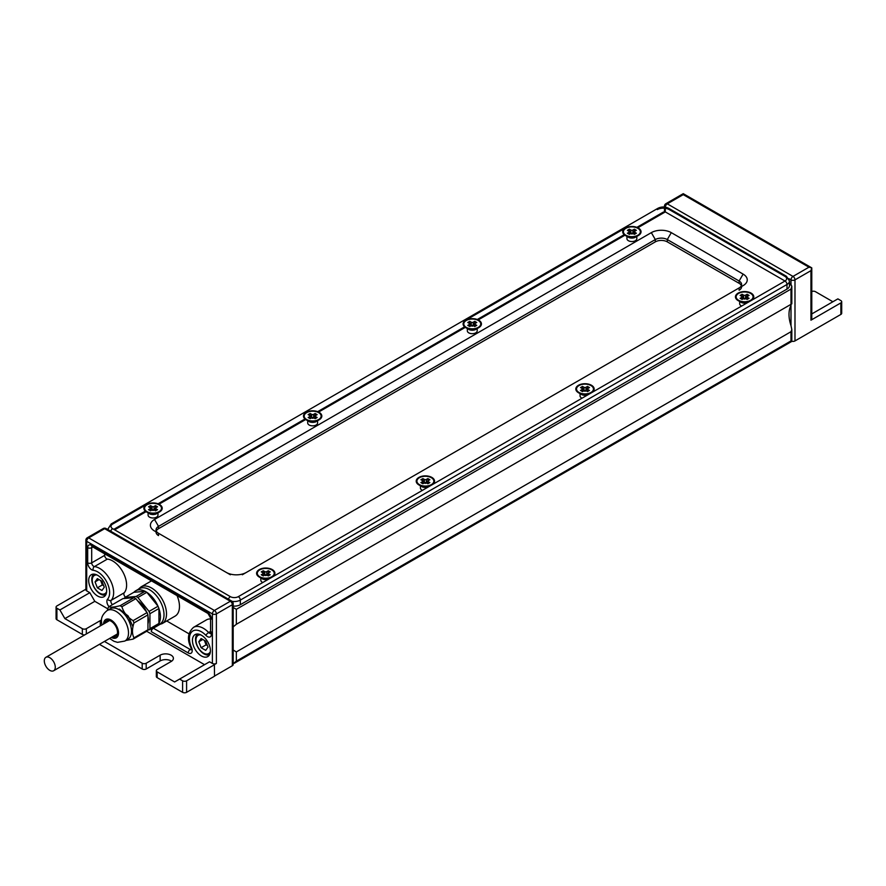 <?xml version="1.0" encoding="UTF-8"?>
<svg xmlns="http://www.w3.org/2000/svg" width="886" height="886" viewBox="0 0 886 886"><rect width="100%" height="100%" fill="white"/><g stroke="black" fill="none" stroke-linecap="round" stroke-linejoin="round"><path stroke-width="1.33" d="M150.454 514.234L147.054 512.263A8.461 4.884 0 0 0 159.026 512.263L155.615 514.234M159.258 512.119A8.461 4.884 0 0 0 161.507 508.808A8.461 4.884 0 0 0 161.485 508.52M147.054 511.687A8.461 4.884 0 0 0 156.279 512.75A8.461 4.884 0 0 0 161.507 508.232A8.461 4.884 0 0 0 159.026 504.776A8.461 4.884 0 0 0 149.8 503.713A8.461 4.884 0 0 0 144.573 508.232A8.461 4.884 0 0 0 147.054 511.687M152.669 510.425L150.686 507.567A4.939 2.846 180 0 0 150.177 507.744M154.031 506.504A1.407 0.82 180 0 1 152.038 506.504L150.542 505.64L148.549 506.792L150.044 507.656A1.407 0.82 180 0 1 150.454 508.232A1.407 0.82 180 0 1 150.044 508.808L148.549 509.671L150.542 510.823L152.038 509.959A1.407 0.82 180 0 1 154.031 509.959L155.526 510.823L157.531 509.671L156.025 508.808A1.407 0.82 180 0 1 155.615 508.232A1.407 0.82 180 0 1 156.025 507.656L157.531 506.792L155.526 505.64L154.031 506.504L154.031 509.804L155.936 507.722M154.031 509.804L153.411 510.425M155.526 505.64L155.526 507.479M150.542 505.64L150.542 507.479M144.584 508.52A8.461 4.884 0 0 0 144.573 508.808A8.461 4.884 0 0 0 146.81 512.119M263.186 579.311L259.775 577.351A8.461 4.884 0 0 0 271.736 577.351M271.991 577.207A8.461 4.884 0 0 0 274.228 573.895A8.461 4.884 0 0 0 274.217 573.607M259.775 576.775A8.461 4.884 0 0 0 269.001 577.827A8.461 4.884 0 0 0 274.228 573.32A8.461 4.884 0 0 0 271.747 569.864A8.461 4.884 0 0 0 262.522 568.801A8.461 4.884 0 0 0 257.294 573.32A8.461 4.884 0 0 0 259.775 576.775M265.39 575.501L263.419 572.655A4.939 2.846 180 0 0 262.909 572.832M262.865 572.799L263.419 572.655M266.764 571.592A1.407 0.82 180 0 1 264.77 571.592L263.275 570.728L261.27 571.88L262.777 572.744A1.407 0.82 180 0 1 263.186 573.32A1.407 0.82 180 0 1 262.777 573.895L261.27 574.759L263.275 575.911L264.77 575.047A1.407 0.82 180 0 1 266.764 575.047L268.259 575.911L270.252 574.759L268.757 573.895A1.407 0.82 180 0 1 268.347 573.32A1.407 0.82 180 0 1 268.757 572.744L270.252 571.88L268.259 570.728L266.764 571.592L266.764 574.881L268.657 572.799M266.764 574.881L266.132 575.501M268.259 570.728L268.259 572.566M263.275 570.728L263.275 572.566M257.317 573.607A8.461 4.884 0 0 0 257.294 573.895A8.461 4.884 0 0 0 259.543 577.207M310.067 422.079L306.667 420.108A8.461 4.884 0 0 0 318.639 420.108L315.239 422.079M318.871 419.964A8.461 4.884 0 0 0 321.12 416.653A8.461 4.884 0 0 0 321.097 416.365M306.667 419.532A8.461 4.884 0 0 0 315.892 420.595A8.461 4.884 0 0 0 321.12 416.077A8.461 4.884 0 0 0 318.639 412.621A8.461 4.884 0 0 0 309.413 411.569A8.461 4.884 0 0 0 304.186 416.077A8.461 4.884 0 0 0 306.667 419.532M312.282 418.27L310.299 415.412A4.939 2.846 180 0 0 309.801 415.6M314.995 415.412L315.549 415.567A4.939 2.846 180 0 0 314.995 415.412L313.024 418.27M315.15 413.485L313.644 414.349A1.407 0.82 180 0 1 311.65 414.349L310.155 413.485L308.162 414.637L309.657 415.501A1.407 0.82 180 0 1 310.067 416.077A1.407 0.82 180 0 1 309.657 416.653L308.162 417.516L310.155 418.668L311.65 417.804A1.407 0.82 180 0 1 313.644 417.804L315.15 418.668L317.144 417.516L315.649 416.653A1.407 0.82 180 0 1 315.228 416.077A1.407 0.82 180 0 1 315.649 415.501L317.144 414.637L315.15 413.485L315.15 415.335M310.155 413.485L310.155 415.335M304.197 416.365A8.461 4.884 0 0 0 304.186 416.653A8.461 4.884 0 0 0 306.423 419.964M422.799 487.156L419.388 485.196A8.461 4.884 0 0 0 431.36 485.196M431.604 485.052A8.461 4.884 0 0 0 433.841 481.74A8.461 4.884 0 0 0 433.83 481.452M419.388 484.62A8.461 4.884 0 0 0 428.614 485.683A8.461 4.884 0 0 0 433.841 481.164A8.461 4.884 0 0 0 431.36 477.709A8.461 4.884 0 0 0 422.135 476.646A8.461 4.884 0 0 0 416.918 481.164A8.461 4.884 0 0 0 419.388 484.62M425.003 483.357L423.032 480.5A4.939 2.846 180 0 0 422.522 480.677M422.478 480.644L423.032 480.5M426.376 479.437A1.407 0.82 180 0 1 424.383 479.437L422.888 478.573L420.894 479.725L422.389 480.589A1.407 0.82 180 0 1 422.799 481.164A1.407 0.82 180 0 1 422.389 481.74L420.894 482.604L422.888 483.756L424.383 482.892A1.407 0.82 180 0 1 426.376 482.892L427.872 483.756L429.865 482.604L428.37 481.74A1.407 0.82 180 0 1 427.96 481.164A1.407 0.82 180 0 1 428.37 480.589L429.865 479.725L427.872 478.573L426.376 479.437L426.376 482.737L428.281 480.644M426.376 482.737L425.745 483.357M427.872 478.573L427.872 480.411M422.888 478.573L422.888 480.411M416.929 481.452A8.461 4.884 0 0 0 416.918 481.74A8.461 4.884 0 0 0 419.156 485.052M317.587 420.717L317.587 422.987A4.939 2.846 180 0 1 314.541 425.623A4.939 2.846 180 0 1 309.159 425.003A4.939 2.846 180 0 1 307.708 422.987L307.708 420.717M306.168 419.82L309.159 421.548A4.939 2.846 0 0 0 316.147 421.548L319.137 419.82A9.17 5.294 0 0 0 319.137 412.333A9.17 5.294 0 0 0 306.168 412.333A9.17 5.294 0 0 0 306.168 419.82A9.17 5.294 0 0 0 319.137 419.82M422.423 490.357A4.939 2.846 180 0 1 421.891 490.091A4.939 2.846 180 0 1 420.44 488.075L420.44 485.805M418.89 484.908L418.89 484.908A9.17 5.294 0 0 0 431.859 484.908L431.859 484.908A9.17 5.294 0 0 0 431.859 477.421A9.17 5.294 0 0 0 418.89 477.421A9.17 5.294 0 0 0 418.89 484.908L421.891 486.635A4.939 2.846 0 0 0 428.857 486.647M146.555 511.975L149.546 513.703A4.939 2.846 0 0 0 156.534 513.703L159.524 511.975A9.17 5.294 0 0 0 159.524 504.488A9.17 5.294 0 0 0 146.555 504.488A9.17 5.294 0 0 0 146.555 511.975A9.17 5.294 0 0 0 159.524 511.975M157.974 512.872L157.974 515.143A4.939 2.846 180 0 1 154.928 517.778A4.939 2.846 180 0 1 149.546 517.158A4.939 2.846 180 0 1 148.095 515.143L148.095 512.872M259.277 577.063L259.277 577.063A9.17 5.294 0 0 0 272.246 577.063L272.246 577.063A9.17 5.294 0 0 0 272.246 569.576A9.17 5.294 0 0 0 259.277 569.576A9.17 5.294 0 0 0 259.277 577.063L262.278 578.791A4.939 2.846 0 0 0 269.233 578.802M262.81 582.512A4.939 2.846 180 0 1 262.278 582.246A4.939 2.846 180 0 1 260.827 580.23L260.827 577.949M467.332 328.562L467.332 330.843A4.939 2.846 0 0 0 468.772 332.859A4.939 2.846 0 0 0 474.154 333.468A4.939 2.846 0 0 0 477.2 330.843L477.2 328.562M468.772 329.404L466.28 327.964A8.461 4.884 180 0 0 478.252 327.964L475.76 329.404A4.939 2.846 180 0 1 468.772 329.404L466.28 327.964M465.781 327.676L465.781 327.676A9.17 5.294 180 0 1 465.781 320.189A9.17 5.294 180 0 1 478.75 320.189A9.17 5.294 180 0 1 478.75 327.676A9.17 5.294 180 0 1 465.781 327.676M580.053 393.65L580.053 395.92A4.939 2.846 0 0 0 581.504 397.936A4.939 2.846 0 0 0 582.036 398.202M588.47 394.491A4.939 2.846 180 0 1 581.504 394.48L578.503 392.753A9.17 5.294 180 0 1 578.503 385.266A9.17 5.294 180 0 1 591.471 385.266A9.17 5.294 180 0 1 591.483 392.753A9.17 5.294 180 0 1 578.503 392.753L579.012 393.041A8.461 4.884 180 0 0 590.973 393.052M628.384 237.249L625.893 235.809A8.461 4.884 180 0 0 637.865 235.809L635.373 237.249A4.939 2.846 180 0 1 628.384 237.249L625.893 235.809M625.394 235.521L625.394 235.521A9.17 5.294 180 0 1 625.394 228.034A9.17 5.294 180 0 1 638.363 228.034A9.17 5.294 180 0 1 638.363 235.521A9.17 5.294 180 0 1 625.394 235.521M626.945 236.407L626.945 238.688A4.939 2.846 0 0 0 628.384 240.704A4.939 2.846 0 0 0 633.767 241.324A4.939 2.846 0 0 0 636.812 238.688L636.812 236.407M748.083 302.336A4.939 2.846 180 0 1 741.117 302.325L738.127 300.598A9.17 5.294 180 0 1 738.127 293.111A9.17 5.294 180 0 1 751.095 293.111A9.17 5.294 180 0 1 751.095 300.598A9.17 5.294 180 0 1 738.127 300.598L738.625 300.886A8.461 4.884 180 0 0 750.586 300.897M739.666 301.495L739.666 303.765A4.939 2.846 0 0 0 741.117 305.781A4.939 2.846 0 0 0 741.648 306.058M233.173 606.09A8.461 4.884 180 0 0 240.327 604.706L787.001 289.08A8.461 4.884 0 0 0 789.481 285.624L789.481 281.017A8.461 4.884 0 0 1 787.001 284.472A2.824 1.628 -120 0 0 785.007 281.017L751.095 300.598A9.17 5.294 180 0 1 751.084 300.598L591.483 392.753A9.17 5.294 180 0 1 591.471 392.753L238.334 596.643A2.824 1.628 -120 0 1 240.327 600.099A8.461 4.884 180 0 1 232.121 601.361M242.321 574.759L743.11 285.624A14.11 8.14 0 0 0 743.11 274.106L671.289 232.641A14.11 8.14 0 0 0 651.332 232.641L655.319 239.552A8.461 4.884 180 0 1 667.291 239.552L739.123 281.017A8.461 4.884 180 0 1 741.604 284.472A8.461 4.884 180 0 1 739.123 287.928L246.308 572.456A14.11 8.14 180 0 1 226.362 572.456L154.529 530.98A14.11 8.14 180 0 1 154.529 519.462L651.332 232.641M741.36 285.624A8.461 4.884 0 0 0 739.123 283.321L667.291 241.856A8.461 4.884 0 0 0 655.319 241.856L655.319 239.552L158.528 526.373A8.461 4.884 0 0 0 156.047 529.828A8.461 4.884 0 0 0 158.528 533.283L230.349 574.759M739.123 287.928L739.123 290.231A8.461 4.884 0 0 0 741.604 286.776L741.604 286.499M156.279 530.98A8.461 4.884 180 0 1 158.528 528.676L655.319 241.856M158.528 533.283L154.529 530.98L158.528 533.283L158.528 535.587A8.461 4.884 180 0 1 156.047 532.132L156.047 531.855M625.649 235.665A8.461 4.884 180 0 1 623.412 232.353A8.461 4.884 180 0 1 623.434 232.066M625.893 235.233A8.461 4.884 180 0 1 623.412 231.778A8.461 4.884 180 0 1 628.639 227.259A8.461 4.884 180 0 1 637.865 228.322A8.461 4.884 180 0 1 640.345 231.778A8.461 4.884 180 0 1 635.118 236.296A8.461 4.884 180 0 1 625.893 235.233M634.73 231.29A4.939 2.846 0 0 0 634.232 231.113L632.25 233.97M630.876 230.05A1.407 0.82 0 0 0 632.881 230.05L634.376 229.186L636.37 230.338L634.874 231.202A1.407 0.82 0 0 0 634.454 231.778A1.407 0.82 0 0 0 634.874 232.353L636.37 233.217L634.376 234.369L632.881 233.505A1.407 0.82 0 0 0 630.876 233.505L629.381 234.369L627.388 233.217L628.883 232.353A1.407 0.82 0 0 0 629.304 231.778A1.407 0.82 0 0 0 628.883 231.202L627.388 230.338L629.381 229.186L630.876 230.05L630.876 233.35L629.525 231.113A4.939 2.846 0 0 0 629.027 231.29M630.876 233.35L631.508 233.97M634.376 229.186L634.376 231.024M629.381 229.186L629.381 231.024M640.334 232.066A8.461 4.884 180 0 1 640.345 232.353A8.461 4.884 180 0 1 638.108 235.665M738.381 300.742A8.461 4.884 180 0 1 736.144 297.43A8.461 4.884 180 0 1 736.155 297.142M738.625 300.31A8.461 4.884 180 0 1 736.144 296.854A8.461 4.884 180 0 1 741.372 292.347A8.461 4.884 180 0 1 750.597 293.399A8.461 4.884 180 0 1 753.067 296.854A8.461 4.884 180 0 1 747.85 301.373A8.461 4.884 180 0 1 738.625 300.31M747.463 296.378A4.939 2.846 0 0 0 746.953 296.19L744.971 299.047M743.609 295.127A1.407 0.82 0 0 0 745.602 295.127L747.097 294.263L749.091 295.415L747.596 296.278A1.407 0.82 0 0 0 747.186 296.854A1.407 0.82 0 0 0 747.596 297.43L749.091 298.294L747.097 299.446L745.602 298.582A1.407 0.82 0 0 0 743.609 298.582L742.114 299.446L740.12 298.294L741.615 297.43A1.407 0.82 0 0 0 742.025 296.854A1.407 0.82 0 0 0 741.615 296.278L740.12 295.415L742.114 294.263L743.609 295.127L743.609 298.427L742.258 296.19A4.939 2.846 0 0 0 741.748 296.378M743.609 298.427L744.24 299.047M747.507 296.345L746.953 296.19M742.258 296.19L741.704 296.345M747.097 294.263L747.097 296.112M742.114 294.263L742.114 296.112M753.056 297.142A8.461 4.884 180 0 1 753.067 297.43A8.461 4.884 180 0 1 750.83 300.742M44.3 660.856A7.764 4.485 -120 0 0 47.689 668.664A7.764 4.485 -120 0 0 53.669 670.746A7.764 4.485 -120 0 0 55.275 667.191A7.764 4.485 -120 0 0 51.886 659.383A7.764 4.485 -120 0 0 45.906 657.312A7.764 4.485 -120 0 0 44.3 660.856M137.651 600.863A16.203 9.358 60 0 1 146.223 611.207A16.203 9.358 60 0 1 146.544 611.938M147.951 616.213A16.203 9.358 60 0 1 147.951 623.844M149.058 629.902L158.04 624.719L158.926 623.467L158.926 608.527L158.04 606.245L146.832 592.313L145.071 591.294L133.864 592.291L124.893 597.474L136.09 596.477L137.862 597.496L149.058 611.429L149.944 613.71L149.944 628.65L149.058 629.902L147.796 630.012M124.162 598.515L124.893 597.474M145.071 591.294L136.09 596.477M146.832 592.313L137.862 597.496M149.944 613.71L158.926 608.527A20.456 11.806 60 0 0 158.018 606.257L149.058 611.429M158.926 623.467L149.944 628.65M124.848 641.054L127.839 639.327A17.631 10.178 -120 0 0 130.541 625.195A17.631 10.178 -120 0 0 119.023 609.657A17.631 10.178 -120 0 0 110.207 608.782L107.206 610.509A17.631 10.178 -120 0 1 116.033 611.384A17.631 10.178 -120 0 1 128.503 632.981A17.631 10.178 -120 0 1 124.848 641.054L117.517 642.35L113.929 641.265L109.598 638.452M121.005 606.212A20.456 11.806 -120 0 0 120.064 605.703L121.936 606.788A20.456 11.806 -120 0 0 121.005 606.212M108.967 606.7A20.456 11.806 -120 0 0 108.48 607.331L108.967 606.7C110.672 607.519 114.372 607.187 120.064 605.703M108.48 607.331A20.456 11.806 -120 0 0 108.037 608.029L108.48 607.331M107.361 610.432L108.037 608.029M104.714 623.356A9.17 5.294 60 0 1 106.453 620.721A9.17 5.294 60 0 1 113.519 623.179A9.17 5.294 60 0 1 117.528 632.405A9.17 5.294 60 0 1 115.623 636.602A9.17 5.294 60 0 1 112.478 636.79M119.366 609.059L128.171 615.98L132.978 626.779M133.531 638.496L133.033 639.127A20.456 11.806 -120 0 0 133.531 638.496A20.456 11.806 -120 0 0 133.974 637.798L133.531 638.496M133.531 621.795L133.974 623.002A20.456 11.806 -120 0 0 133.531 621.795A20.456 11.806 -120 0 0 133.033 620.588L133.531 621.795M133.033 639.127L125.812 640.5M133.974 623.002C131.97 629.082 131.97 634.022 133.974 637.798M121.936 606.788C123.641 612.536 127.34 617.143 133.033 620.588M133.088 639.127L147.065 631.053L147.951 629.802L147.951 614.862L147.065 612.58L135.868 598.648L134.096 597.629L120.119 605.703M134.096 597.629L122.899 598.626L108.923 606.7M135.868 598.648L121.891 606.722M147.065 612.58L133.088 620.654M147.951 614.862L133.974 622.936M147.951 629.802L133.974 637.865M158.926 608.593A20.456 11.806 60 0 1 160.421 616.855A20.456 11.806 60 0 1 158.926 623.39M157.941 624.774A20.456 11.806 60 0 1 156.18 626.225A20.456 11.806 60 0 1 154.053 627.022M156.18 626.225L159.779 624.154A20.456 11.806 -120 0 0 164.01 614.784A20.456 11.806 -120 0 0 155.083 594.196A20.456 11.806 -120 0 0 139.312 588.714L135.724 590.785A20.456 11.806 60 0 1 145.016 591.294A20.456 11.806 60 0 1 146.81 592.324M133.919 592.291A20.456 11.806 60 0 1 135.724 590.785M146.888 592.38A20.456 11.806 60 0 1 157.985 606.179M93.827 574.106A11.994 6.922 -120 0 0 91.79 579.311A11.994 6.922 -120 0 0 96.718 591.051A11.994 6.922 -120 0 0 105.788 594.816M97.028 574.992A10.521 6.08 -120 0 0 92.222 580.252A10.521 6.08 -120 0 0 98.324 592.225A10.521 6.08 -120 0 0 106.63 591.604M97.36 587.828L101.968 590.486L104.271 587.208L101.968 581.271L97.36 578.613L95.057 581.892L97.36 587.828L102.355 584.948L100.627 580.496M103.695 585.724L102.355 584.948M95.057 581.892L99.044 579.588M197.578 634.011A11.994 6.922 -120 0 0 195.529 639.205A11.994 6.922 -120 0 0 200.469 650.955A11.994 6.922 -120 0 0 209.539 654.721M200.779 634.885A10.521 6.08 -120 0 0 195.972 640.146A10.521 6.08 -120 0 0 202.074 652.129A10.521 6.08 -120 0 0 210.381 651.509M201.111 647.721L205.718 650.379L208.022 647.101L205.718 641.165L201.111 638.507L198.807 641.785L201.111 647.721L206.095 644.842L204.367 640.39M207.446 645.617L206.095 644.842M198.807 641.785L202.794 639.482M210.403 650.778A12.692 7.332 60 0 1 207.767 656.592A12.692 7.332 60 0 1 197.988 653.192A12.692 7.332 60 0 1 192.439 640.412A12.692 7.332 60 0 1 195.075 634.597A12.692 7.332 60 0 1 204.854 638.009A12.692 7.332 60 0 1 210.403 650.778M106.652 590.884A12.692 7.332 60 0 1 104.016 596.699A12.692 7.332 60 0 1 94.237 593.288A12.692 7.332 60 0 1 88.689 580.518A12.692 7.332 60 0 1 91.324 574.704A12.692 7.332 60 0 1 101.104 578.104A12.692 7.332 60 0 1 106.652 590.884M214.523 664.677L186.592 680.813A2.824 1.628 180 0 1 182.605 680.813L182.605 692.331A2.824 1.628 0 0 0 186.592 692.331L214.523 676.206L214.39 664.6L216.383 663.448L216.383 613.92A2.824 1.628 -120 0 0 214.39 610.465A2.824 1.628 120 0 0 212.396 613.92A2.824 1.628 0 0 0 216.383 613.92L232.342 604.706L232.342 665.751A2.824 1.628 0 0 0 233.173 664.6L233.173 603.554A2.824 2.824 0 0 0 231.755 601.107A2.824 1.628 120 0 0 230.349 601.251A2.824 1.628 60 0 1 232.342 604.706A2.824 1.628 0 0 0 233.173 603.554M232.342 665.751L214.523 676.051M182.605 692.331L157.165 677.646L157.165 671.876A2.824 1.628 180 0 1 156.335 670.724A2.824 1.628 180 0 1 157.165 669.572L171.131 661.51A7.764 4.485 180 0 0 173.401 658.342A7.764 4.485 180 0 0 168.606 654.211A7.764 4.485 180 0 0 160.156 655.175L146.19 663.237A2.824 1.628 180 0 1 142.203 663.237L142.203 668.996A2.824 1.628 0 0 0 146.19 668.996L146.19 663.237M156.335 670.724L156.335 676.494A2.824 1.628 0 0 0 157.165 677.646M171.585 661.222A7.764 4.485 0 0 0 160.156 660.934L146.19 668.996M142.203 668.996L99.442 644.321M85.876 540.194A2.824 1.628 0 0 0 86.695 541.346A2.824 1.628 -60 0 1 88.689 537.891A2.824 1.628 -120 0 0 87.282 537.758A2.824 2.824 0 0 0 85.876 540.194L85.876 589.733A2.824 1.628 180 0 0 86.695 590.884L89.829 592.69L94.813 601.328L64.888 618.605L82.343 628.683L82.343 634.442A2.824 1.628 0 0 0 84.702 634.908M82.343 634.442L56.903 619.757L56.903 608.239L59.894 609.967L64.888 618.605M56.903 608.239A2.824 1.628 180 0 1 56.073 607.087L56.073 618.605A2.824 1.628 0 0 0 56.903 619.757M151.34 628.584L151.34 631.663A2.824 1.628 -60 0 1 153.333 628.207L159.58 624.597M104.659 553.828L104.659 555.367A2.824 1.628 -120 0 0 107.394 559.088A19.747 11.407 60 0 1 123.508 573.209A19.747 11.407 60 0 1 124.184 592.8A2.824 1.628 -120 0 0 125.502 597.131M166.712 620.953L189.028 633.833M210.558 633.357A2.824 1.628 60 0 1 208.653 632.515A19.747 11.407 -120 0 0 193.536 627.343L206.504 619.857A19.747 11.407 60 0 1 210.569 618.937M158.727 624.752L162.127 623.611L175.096 616.124A21.164 12.216 -120 0 0 177.056 595.625M157.165 671.876L174.62 681.965L179.603 679.086L182.605 680.813M94.813 601.328L107.793 608.826M146.688 631.275L204.544 664.677M86.33 633.966L86.33 628.683A2.824 1.628 180 0 1 82.343 628.683M86.33 628.683L100.295 620.621A7.764 4.485 180 0 1 101.558 620.034M104.437 641.442L142.203 663.237M56.073 607.087A2.824 1.628 180 0 1 56.903 605.935L85.876 589.212M216.383 663.448A2.824 1.628 180 0 1 212.396 663.448L209.539 661.798L179.603 679.086M89.829 592.69L59.894 609.967M840.869 314.43A2.824 1.628 -0 0 0 841.7 313.279L841.7 301.749A2.824 1.628 180 0 1 840.869 302.901L840.869 314.43L794.986 340.922L794.986 279.865A2.824 1.628 180 0 1 790.999 279.865A2.824 1.628 -60 0 1 792.992 276.41L667.291 203.846A2.824 1.628 120 0 0 665.297 207.136M791.818 341.254A2.824 1.628 0 0 0 794.986 340.922M811.775 291.516A2.824 1.628 180 0 1 815.43 291.671L832.895 301.749M665.884 203.702A2.824 1.628 -120 0 1 667.291 203.846L683.25 194.632L683.25 193.669L665.884 203.702A2.824 2.824 0 0 0 664.467 206.15A2.824 1.628 180 0 0 664.998 207.091M683.25 194.632L808.951 267.195L811.775 267.871L810.945 270.651L810.945 320.189L840.869 302.901M810.945 320.189A2.824 1.628 180 0 0 811.775 319.038L811.775 267.871L683.25 193.669M811.775 313.943L837.879 298.87L840.869 300.598A2.824 1.628 180 0 1 841.7 301.749M789.481 283.598L790.999 284.472L791.818 286.3L790.999 289.08L790.999 305.537A28.219 16.291 -120 0 0 790.999 325.616L791.818 329.603L790.999 331.707L236.34 651.93L233.173 650.003M233.173 663.636L236.34 661.144L236.34 651.93M790.999 331.707L790.999 340.922L791.818 341.398L234.336 663.26M791.818 286.3L791.818 303.854L236.34 624.287L233.173 626.878M236.34 624.287L236.34 609.313L233.173 607.486M636.901 227.348L663.304 212.108L665.297 211.909L785.007 281.017A5.648 3.256 180 0 0 785.007 276.41A2.824 1.628 120 0 1 786.425 276.277L789.481 281.017M466.036 327.82A8.461 4.884 180 0 1 463.799 324.509A8.461 4.884 180 0 1 463.81 324.221M466.28 327.388A8.461 4.884 180 0 1 463.799 323.933A8.461 4.884 180 0 1 469.026 319.414A8.461 4.884 180 0 1 478.252 320.477A8.461 4.884 180 0 1 480.733 323.933A8.461 4.884 180 0 1 475.505 328.44A8.461 4.884 180 0 1 466.28 327.388M475.117 323.445A4.939 2.846 0 0 0 474.608 323.268L472.637 326.114M471.263 322.205A1.407 0.82 0 0 0 473.268 322.205L474.763 321.341L476.757 322.493L475.261 323.357A1.407 0.82 0 0 0 474.841 323.933A1.407 0.82 0 0 0 475.261 324.509L476.757 325.372L474.763 326.524L473.268 325.66A1.407 0.82 0 0 0 471.263 325.66L469.768 326.524L467.775 325.372L469.27 324.509A1.407 0.82 0 0 0 469.691 323.933A1.407 0.82 0 0 0 469.27 323.357L467.775 322.493L469.768 321.341L471.263 322.205L471.263 325.494L469.912 323.268A4.939 2.846 0 0 0 469.414 323.445M471.263 325.494L471.895 326.114M475.162 323.412L474.608 323.268M474.763 321.341L474.763 323.18M469.768 321.341L469.768 323.18M480.71 324.221A8.461 4.884 180 0 1 480.733 324.509A8.461 4.884 180 0 1 478.495 327.82M578.768 392.897A8.461 4.884 180 0 1 576.531 389.585A8.461 4.884 180 0 1 576.542 389.297M579.012 392.465A8.461 4.884 180 0 1 576.531 389.009A8.461 4.884 180 0 1 581.748 384.491A8.461 4.884 180 0 1 590.973 385.554A8.461 4.884 180 0 1 593.454 389.009A8.461 4.884 180 0 1 588.226 393.528A8.461 4.884 180 0 1 579.012 392.465M587.85 388.522A4.939 2.846 0 0 0 587.34 388.345L585.358 391.202M583.996 387.282A1.407 0.82 0 0 0 585.989 387.282L587.484 386.418L589.478 387.57L587.983 388.433A1.407 0.82 0 0 0 587.573 389.009A1.407 0.82 0 0 0 587.983 389.585L589.478 390.449L587.484 391.601L585.989 390.737A1.407 0.82 0 0 0 583.996 390.737L582.501 391.601L580.507 390.449L582.002 389.585A1.407 0.82 0 0 0 582.412 389.009A1.407 0.82 0 0 0 582.002 388.433L580.507 387.57L582.501 386.418L583.996 387.282L583.996 390.582L582.645 388.345A4.939 2.846 0 0 0 582.135 388.522M583.996 390.582L584.627 391.202M587.894 388.5L587.34 388.345M582.645 388.345L582.091 388.5M587.484 386.418L587.484 388.267M582.501 386.418L582.501 388.267M593.443 389.297A8.461 4.884 180 0 1 593.454 389.585A8.461 4.884 180 0 1 591.217 392.897M156.025 508.808L156.025 510.535M150.044 508.808L150.044 510.535M152.038 506.504L152.038 509.804M268.757 573.895L268.757 575.623M262.777 573.895L262.777 575.623M264.77 571.592L264.77 574.881M315.649 416.653L315.649 418.38M309.657 416.653L309.657 418.38M311.65 414.349L311.65 417.649M313.644 414.349L313.644 417.649M428.37 481.74L428.37 483.468M422.389 481.74L422.389 483.468M424.383 479.437L424.383 482.737M146.533 504.499L112.622 524.08A2.824 1.628 60 0 0 111.226 523.936L657.899 208.31C661.499 206.538 665.098 206.538 668.708 208.31A2.824 1.628 120 0 0 667.291 208.454L669.284 209.605A8.461 4.884 0 0 0 657.312 209.605L659.317 208.454A5.648 3.256 180 0 1 667.291 208.454L785.007 276.41M657.899 208.31A2.824 1.628 60 0 1 659.317 208.454M787.001 289.08L787.001 284.472L240.327 600.099L240.327 604.706M743.11 274.106L739.123 281.017L739.123 283.321M671.289 232.641L667.291 239.552L667.291 241.856M154.529 519.462L158.528 526.373L158.528 528.676M625.372 228.045L465.803 320.178M146.555 504.488L112.633 524.069A5.648 3.256 0 0 0 112.633 528.676L230.349 596.643A5.648 3.256 0 0 0 238.334 596.643M465.781 320.189L625.394 228.034M228.477 599.213A2.824 1.628 -60 0 1 230.349 596.643M110.761 531.257A2.824 1.628 -60 0 1 112.633 528.676M108.435 529.906A8.461 4.884 180 0 1 108.158 528.676L108.158 529.75M634.874 232.353L634.874 234.081M632.881 230.05L632.881 233.35M628.883 232.353L628.883 234.081M747.596 297.43L747.596 299.158M745.602 295.127L745.602 298.427M741.615 297.43L741.615 299.158M111.326 637.455A10.577 6.113 -120 0 0 118.525 632.981A10.577 6.113 -120 0 0 111.038 620.023A10.577 6.113 -120 0 0 103.562 624.021M91.69 545.377A2.824 1.628 120 0 0 92.266 546.673L207.988 613.489A2.824 1.628 -60 0 1 207.402 612.193L91.69 545.377A5.648 3.256 -120 0 0 87.692 547.681A2.824 1.628 -0 0 0 91.69 547.681A2.824 1.628 60 0 1 92.055 546.562M207.988 613.489L210.569 617.952A2.824 1.628 0 0 0 211.4 619.104A5.648 3.256 -120 0 0 207.402 612.193M87.692 547.681L87.692 562.854A2.824 1.628 0 0 0 91.69 562.854L91.69 547.681L92.853 547.005M210.569 617.952L210.569 633.125A2.824 1.628 0 0 0 211.4 634.276L211.4 631.973M87.692 562.854A5.648 3.256 -120 0 0 93.185 570.296A2.824 2.126 -83.7 0 1 94.425 566.575A2.824 1.628 60 0 1 91.69 562.854L104.659 555.367M210.569 631.408L208.653 632.515A2.824 0.897 136.2 0 0 205.906 635.373A5.648 3.256 -120 0 0 211.4 634.276M93.185 570.296A16.934 9.779 60 0 1 106.984 582.401A16.934 9.779 60 0 1 107.571 599.191A2.824 2.259 41.8 0 0 111.215 600.287A19.747 11.407 -120 0 0 110.54 580.695A19.747 11.407 -120 0 0 94.425 566.575L107.394 559.088M193.536 627.343C187.799 632.648 186.935 639.415 190.933 647.644L191.52 647.655A16.934 9.779 60 0 1 192.107 631.541A16.934 9.779 60 0 1 205.906 635.373M112.533 604.617A2.824 1.628 60 0 1 111.215 600.287L124.184 592.8M107.571 599.191A5.648 3.256 -120 0 0 108.989 606.655M191.376 649.737A2.824 1.628 60 0 1 190.213 649.493A2.824 1.628 120 0 0 188.22 652.949A5.648 3.256 -120 0 0 191.753 652.539A5.648 3.256 -120 0 0 191.52 647.655M151.34 631.663L188.22 652.949M191.321 648.862L190.213 649.493L153.333 628.207M123.752 598.548L124.394 598.172M100.295 625.904L100.295 620.621M160.156 660.934L160.156 655.175M186.592 692.331L186.592 680.813M103.241 528.543A2.824 1.628 60 0 1 104.659 528.676A2.824 1.628 -60 0 1 106.065 528.543A2.824 2.824 0 0 0 103.241 528.543L87.282 537.758M86.695 590.884L86.695 541.346L212.396 613.92L212.396 663.448M88.689 537.891L104.659 528.676L230.349 601.251L214.39 610.465L88.689 537.891M162.127 623.611A21.164 12.216 -120 0 0 162.127 599.169A21.164 12.216 -120 0 0 140.963 586.953L138.271 589.323M637.842 227.757L665.297 211.909L665.297 208.31M788.839 278.625L790.999 279.865L790.999 284.472L789.481 285.347M790.999 305.537L790.999 325.616M810.945 270.651L794.986 279.865A2.824 1.628 -120 0 0 792.992 276.41L808.951 267.195M790.999 340.922L236.34 661.144M790.999 289.08L236.34 609.313M233.871 606.124L233.173 606.533M624.918 235.222L478.23 319.912M465.305 327.377L318.617 412.056M305.692 419.521L159.004 504.212M146.068 511.676L114.626 529.828M475.261 324.509L475.261 326.236M473.268 322.205L473.268 325.494M469.27 324.509L469.27 326.236M587.983 389.585L587.983 391.313M585.989 387.282L585.989 390.582M582.002 389.585L582.002 391.313M161.507 508.808L161.507 508.232M155.615 508.232L155.615 510.779M150.454 510.779L150.454 508.232M144.573 508.232L144.573 508.808M274.228 573.895L274.228 573.32M268.347 573.32L268.347 575.856M263.186 575.856L263.186 573.32M257.294 573.32L257.294 573.895M321.12 416.653L321.12 416.077M315.228 416.077L315.228 418.624M310.067 418.624L310.067 416.077M304.186 416.077L304.186 416.653M433.841 481.74L433.841 481.164M427.96 481.164L427.96 483.701M422.799 483.701L422.799 481.164M416.918 481.164L416.918 481.74M668.708 208.31L786.425 276.277M635.373 237.249L638.363 235.521M475.76 329.404L478.75 327.676M111.226 523.936L108.158 528.676M623.412 231.778L623.412 232.353M634.454 231.778L634.454 234.314M629.304 231.778L629.304 234.314M640.345 231.778L640.345 232.353M736.144 296.854L736.144 297.43M741.117 302.325L738.625 300.886M747.186 296.854L747.186 299.402M742.025 296.854L742.025 299.402M753.067 296.854L753.067 297.43M117.362 633.977L53.669 670.746M109.609 620.532L45.906 657.312M101.846 625.018L101.491 621.463C101.059 617.542 102.964 613.898 107.206 610.509M190.933 647.644L191.631 649.637M231.755 601.107L106.065 528.543M151.495 580.873L140.963 586.953M664.467 211.721L664.467 208.221M664.467 207.036L664.467 206.15M624.209 234.679L477.288 319.503M464.596 326.823L317.675 411.647M304.983 418.978L158.062 503.802M145.359 511.133L113.807 529.352M791.818 329.603L791.818 341.398M463.799 323.933L463.799 324.509M474.841 323.933L474.841 326.469M469.691 323.933L469.691 326.469M480.733 323.933L480.733 324.509M576.531 389.009L576.531 389.585M581.504 394.48L579.012 393.041M587.573 389.009L587.573 391.557M582.412 389.009L582.412 391.557M593.454 389.009L593.454 389.585"/></g></svg>
